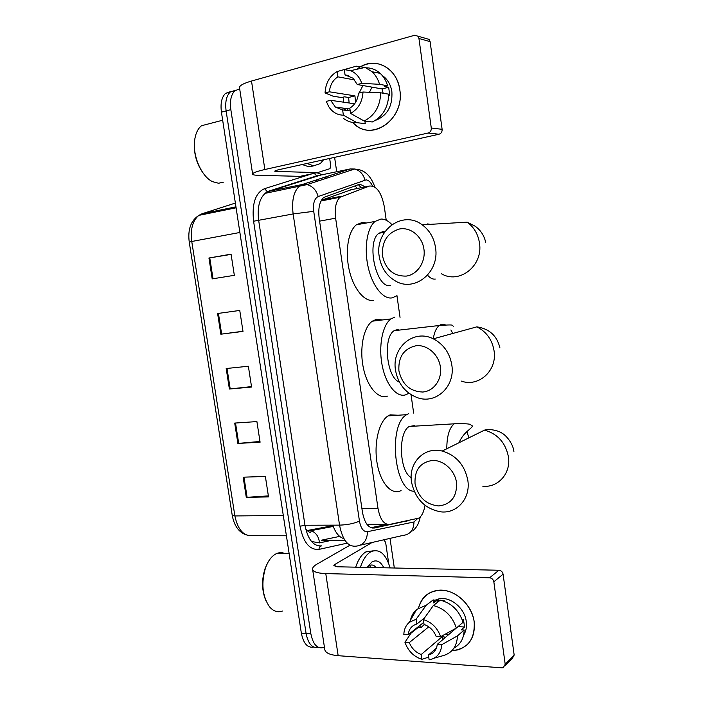 <?xml version="1.0" encoding="UTF-8"?>
<svg xmlns="http://www.w3.org/2000/svg" width="703" height="703" viewBox="0 0 703 703"><rect width="100%" height="100%" fill="white"/><g stroke="black" fill="none" stroke-linecap="round" stroke-linejoin="round"><path stroke-width="1.05" d="M386.228 220.241L384.269 206.48C381.421 192.323 376.483 185.513 369.453 186.049L340.024 197.235C335.92 201.251 334.452 208.229 335.621 218.176L377.994 508.383C380.077 519.403 383.961 524.754 389.647 524.429L418.724 518.146C421.844 516.072 423.935 511.793 424.999 505.316M366.913 524.28L387.546 524.429M351.658 189.617L321.974 200.056L341.948 196.111M413.654 413.1L411.035 394.673M400.042 317.378L396.931 295.541M364.725 186.998C362.353 184.845 360.059 184.142 357.836 184.871L323.688 197.481C319.514 201.497 318.011 208.44 319.18 218.308L362.44 512.109C364.541 523.067 368.495 528.375 374.295 528.015L408.206 520.624M324.417 647.12L323.723 647.454C317.378 649.203 313.081 644.633 310.849 633.755L230.839 109.659C229.705 100.907 231.059 94.606 234.89 90.775L239.688 88.868M334.61 157.358L336.711 171.822M336.922 173.263L337.141 174.757M390.016 538.384L394.321 567.998M318.354 647.358C312.264 648.482 308.178 643.851 306.086 633.465L226.12 110.916C224.986 102.19 226.348 95.907 230.197 92.075L235.628 90.186L230.197 92.075C226.348 95.907 224.986 102.19 226.12 110.916L306.086 633.465C308.178 643.851 312.264 648.482 318.354 647.358M386.958 524.438L370.991 527.689M313.635 647.032C307.527 648.131 303.432 643.509 301.35 633.166L221.427 112.164C220.303 103.464 221.673 97.199 225.531 93.367L230.953 91.478M208.949 258.019L231.067 254.152L234.336 275.321L212.201 278.88L208.949 258.019L209.758 257.887L213.018 278.748M234.705 423.083L256.903 421.58L260.092 442.205L237.878 443.426L234.705 423.083M243.15 477.188L265.374 476.449L268.528 496.907L246.296 497.364L243.15 477.188M217.605 313.503L239.758 310.436L242.992 331.421L220.839 334.189L217.605 313.503M226.19 368.521L248.37 366.245L251.577 387.045L229.389 389.031L226.19 368.521M251.507 386.597L229.389 389.031M242.966 331.254L220.839 334.189M268.37 495.887L246.296 497.364M259.978 441.475L237.878 443.426M231.102 254.389L209.758 257.887M474.191 621.891C475.087 639.458 467.662 649.045 451.915 650.67L457.811 649.906C469.903 645.837 475.36 636.496 474.191 621.891C472.24 607.559 460.149 593.982 446.862 590.915C432.187 588.701 422.74 594.404 418.522 608.033C421.194 597.866 427.573 591.97 437.67 590.335C453.347 587.945 472.108 603.886 474.191 621.891M420.508 627.63L419.735 625.582L420.508 627.63M383.223 539.93L383.864 539.939L385.622 542.312L388.715 563.534M349.953 545.212L317.071 564.078C314.118 565.783 312.607 567.409 312.554 568.947C312.809 571.697 317.22 573.244 325.779 573.586L489.596 577.796L498.902 570.247L337.203 566.776L333.837 565.607L334.9 564.43L371.527 542.813L370.657 542.804M312.65 569.579L324.733 649.212C325.111 652.744 329.584 654.897 338.161 655.688L502.03 667.841L503.304 667.692L505.202 664.256L514.165 655.055L512.294 658.439L505.079 665.855M498.902 570.247C501.151 570.528 502.54 571.838 503.084 574.166L493.84 581.812L505.202 664.256M493.84 581.812C493.286 579.43 491.872 578.094 489.596 577.796M503.084 574.166L514.165 655.055M434.067 602.664L434.876 600.01L434.067 602.664M456.229 628.13L437.284 644.352C436.501 650.108 433.549 653.658 428.435 655.011L436.37 648.166M424.313 624.528L420.93 627.656L418.136 627.507L411 633.183L404.954 642.296L409.313 642.577C411.703 648.438 415.666 652.41 421.211 654.502L442.292 636.593L445.57 637.252M409.313 642.577L428.76 626.821M448.584 634.677L445.447 634.062M462.416 620.222L463.462 619.334L464.542 626.997L461.238 629.87L464.165 630.029C463.901 638.491 460.5 644.519 453.971 648.104M433.373 600.801L439.48 598.675C450.931 596.706 464.753 608.332 466.274 621.496C466.95 626.707 466.063 631.259 463.62 635.152M443.567 601.03L444.147 600.573L437.125 600.3L433.681 602.963L433.241 599.861L426.211 605.248L416.114 619.211L416.817 624.053L424.384 618.095M434.384 602.418L434.832 600.116M440.298 600.142C451.458 603.033 459.05 610.424 463.084 622.296L456.352 628.06L440.667 636.681L436.15 636.417C433.689 630.45 429.656 626.461 424.041 624.44L423.338 619.571L433.329 605.547L440.298 600.142M410.174 621.645C410.983 616.575 413.153 612.498 416.677 609.413L426.211 605.248M433.329 605.547C444.604 608.517 452.275 616.021 456.352 628.06M421.211 654.502L421.905 659.326L428.733 657.103M421.905 659.326L421.659 659.256C413.61 656.505 408.039 650.855 404.954 642.296M423.742 622.392L408.179 634.756L403.821 634.501C404.049 629.405 405.851 625.362 409.234 622.383L416.114 619.211M423.338 619.571C431.633 622.111 437.407 627.814 440.667 636.681M408.179 634.756C408.891 629.08 411.773 625.512 416.817 624.053M437.284 644.352L441.8 644.642L457.46 635.89L464.165 630.029M457.46 635.89C456.959 646.356 452.231 652.929 443.268 655.6L434.085 658.21M441.8 644.642C441.036 653.245 436.809 658.307 429.129 659.853L428.435 655.011M457.996 626.654L464.542 626.997M442.292 636.593L442.732 639.686M424.419 624.87L425.333 624.914M437.125 600.3L437.424 602.374M282.369 611.048C277.694 612.717 273.405 611.302 269.521 606.812C262.263 596.082 260.971 582.945 265.646 567.4C268.177 560.757 271.56 556.275 275.813 553.946L276.718 553.525C279.574 552.338 282.369 552.373 285.093 553.639M360.411 567.268C362.906 559.729 366.254 554.641 370.455 552.013L371.298 551.547C379.629 548.56 385.903 554.008 390.121 567.91M355.683 567.172C358.196 559.65 361.562 554.579 365.78 551.952L373.275 550.8M367.151 567.418L371.913 561.943C376.544 559.465 380.525 561.407 383.856 567.778M376.184 567.611C374.005 564.948 371.623 564.324 369.066 565.739L367.256 567.233M266.077 601.083C261.701 590.801 261.428 579.79 265.251 568.042L267.957 562.312M371.008 567.497L369.435 565.528M376.043 567.611L375.551 566.882M456.546 482.689C454.911 470.342 443.426 459.903 432.336 460.456C420.113 462.416 414.348 470.193 415.042 483.787C418.223 497.285 426.132 504.675 438.769 505.949C451.15 504.35 457.082 496.59 456.546 482.689M411.519 481.986C408.241 462.943 424.19 446.326 442.205 451.036C456.203 455.272 464.753 465.07 467.838 480.43C470.72 498.374 456.959 513.884 440.763 511.837C424.911 508.858 415.165 498.91 411.519 481.986M414.603 425.596L409.251 426.475C397.889 432.38 399.278 471.397 411.176 477.574M401.053 490.545C391.852 495.641 380.631 483.523 377.177 463.585C373.609 443.716 378.882 421.563 388.091 415.895L390.147 414.84L398.021 415.236M414.164 491.265C394.242 491.582 387.713 424.621 406.694 414.665L408.707 413.61M440.394 367.001C438.725 354.435 427.213 344.452 416.123 345.727C403.917 348.53 398.17 356.878 398.9 370.789C402.116 384.444 410.034 391.527 422.67 392.028C433.777 391.281 442.231 379.558 440.394 367.001M395.517 370.226C391.448 347.757 413.592 328.617 433.312 338.828C443.54 344.171 449.718 352.915 451.827 365.059C455.447 386.641 435.658 404.638 417.248 397.617C405.271 392.898 398.03 383.768 395.517 370.226M398.206 329.294L394.163 330.674C382.555 337.563 386.694 377.95 399.427 382.116M408.373 393.469L406.009 394.691C397.081 398.118 386.175 385.402 382.274 365.894C378.284 346.438 382.397 325.032 390.938 318.925L394.937 317.053M387.45 396.123C378.319 399.541 367.23 386.975 363.319 367.695C359.303 348.46 363.565 327.273 372.3 321.183L376.386 319.32L382.485 319.944M423.944 249.24C422.248 236.436 410.701 226.928 399.629 228.958C387.423 232.631 381.711 241.577 382.476 255.813C385.719 269.627 393.654 276.384 406.29 276.086C417.397 274.601 425.807 262.017 423.944 249.24M379.242 256.533C374.444 231.023 402.309 209.52 422.213 224.819C429.551 230.276 433.988 237.869 435.535 247.614C439.814 272.536 414.225 292.756 395.174 280.831C386.386 275.576 381.079 267.474 379.242 256.533M384.796 231.832L382.757 231.647L378.899 233.247C365.797 242.14 376.439 289.408 390.42 285.374M396.466 295.91L392.195 297.852C383.328 299.645 372.537 286.402 368.231 267.395C363.846 248.423 367.019 227.869 375.033 221.454L380.964 219.046C384.664 218.949 388.302 220.804 391.887 224.608M373.653 300.322C364.585 302.141 353.627 289.082 349.286 270.295C344.874 251.542 348.178 231.19 356.368 224.793L362.423 222.385L366.465 222.992M399.796 89.773C405.086 119.967 370.376 142.885 352.695 122.463L355.577 125.037C374.172 141.189 404.708 117.884 399.796 89.773C397.432 69.219 376.984 57.163 361.166 66.346C371.544 61.284 381.167 62.532 390.024 70.089C395.323 75.159 398.575 81.724 399.796 89.773M345.41 110.301L344.813 108.341L345.41 110.301M329.654 158.456L330.691 165.521L330.023 168.632L317.466 172.639L275.954 171.409L274.636 171.145L277.747 169.941L439.024 134.238L428.153 133.025C430.368 132.278 431.405 130.6 431.282 128.008L442.117 129.317C442.231 131.865 441.203 133.5 439.024 134.238M317.299 172.674L300.058 176.348L258.221 175.319C254.899 175.232 253.045 174.871 252.649 174.247C252.298 173.043 256.367 171.47 264.846 169.52L428.153 133.025M252.605 173.957L239.538 87.893C239.055 85.801 243.045 83.516 251.507 81.038L414.647 35.273L417.881 36.178L418.944 38.489L431.282 128.008M343.679 102.199L343.512 97.076L343.679 102.199M356.377 69.562L360.068 66.961L356.377 69.562M425.913 38.48L429.058 39.377L430.104 41.635L442.117 129.317M363.012 92.014L358.495 93.165C357.792 99.949 354.901 104.94 349.822 108.148L350.577 113.411C358.205 109.15 362.353 102.023 363.012 92.014L380.745 92.805L388.785 94.184C388.197 107.506 382.704 116.768 372.291 121.971L364.128 121.004L350.577 113.411M350.226 110.942L342.625 109.932L335.384 107.058L330.63 100.292L354.637 103.798M349.136 102.99L348.618 97.471L344.479 96.829L341.693 97.541L333.222 96.249L325.058 92.937L329.399 91.803L354.936 95.863L355.577 102.401M383.144 93.218L382.072 88.947L357.265 84.527L353.02 78.218L345.05 74.905L344.285 69.615L356.298 66.179L365.165 67.418L372.045 71.724C375.569 75.019 378.065 79.211 379.541 84.307L361.773 83.349L357.265 84.527M366.166 67.831C371.412 67.84 376.087 69.694 380.2 73.384C383.689 76.636 386.149 80.775 387.608 85.801L384.682 86.548L388.645 87.269L389.814 95.59L388.777 95.415M382.177 75.449L384.62 77.33C388.557 81.012 390.982 85.828 391.887 91.768C392.652 106.417 387.072 116.004 375.138 120.512M348.161 110.67L347.062 108.649M342.625 109.932L343.38 115.178L357.027 122.691L365.261 123.64L364.892 121.092M365.261 123.64L358.592 122.876M344.54 110.186L343.697 108.192M357.027 122.691C351.975 122.928 347.387 121.443 343.257 118.253M349.4 68.147L337.089 71.565L337.853 76.838L354.646 79.94M387.608 85.801L379.541 84.307M343.38 115.178C337.291 115.064 332.396 112.216 328.705 106.628L326.289 101.408L330.63 100.292M325.058 92.937C325.586 83.147 329.602 76.021 337.089 71.565M344.285 69.615L350.569 70.669C355.885 72.875 359.62 77.102 361.773 83.349M329.399 91.803C330.032 85.125 332.853 80.142 337.853 76.838M380.745 92.805C380.165 106.311 374.629 115.714 364.128 121.004M359.145 92.998L362.933 85.538M348.609 75.581L345.05 74.905M369.453 92.304L371.966 87.146M388.645 87.269L382.072 88.947M354.936 95.863L348.618 97.471M209.318 123.394L210.118 123.491M223.396 182.174L218.563 183.246L212.508 181.655C201.629 176.646 192.499 156.004 194.626 140.442C195.496 133.667 197.771 128.772 201.453 125.749L222.666 120.222M323.529 159.809L320.331 163.553L313.652 165.838L306.903 163.491M313.749 165.838L308.995 166.848L302.228 164.528M204.617 175.021C196.928 165.372 193.545 154.133 194.459 141.294L194.924 138.429M355.191 185.812L357.08 188.527M343.864 538.595C339.162 537.285 335.48 532.804 332.809 525.15M361.922 508.594L377.994 508.383M319.593 221.146L335.621 218.176M350.068 189.933L369.453 186.049M372.502 185.926C370.613 182.095 368.477 180.073 366.105 179.88L318.178 196.55C314.373 198.501 312.888 203.422 313.723 211.313L359.444 521.072C360.85 528.419 363.521 531.96 367.467 531.696L413.979 521.96L417.485 518.7M367.467 531.696C367.186 540.537 363.346 545.361 355.946 546.169C347.915 546.89 342.449 539.878 339.549 525.132L293.133 213.94C291.569 200.882 293.608 191.647 299.267 186.225L302.36 184.494L350.147 168.966L354.672 169.01C359.901 170.495 363.328 174.186 364.954 180.065M319.118 175.565L268.344 191.611L265.154 193.343C259.302 198.721 257.149 207.798 258.695 220.575L304.961 525.238C307.879 539.684 313.476 546.556 321.763 545.853C319.997 546.055 319.074 547.224 319.013 549.377C309.654 550.221 303.318 542.505 300.023 526.239L253.59 221.225C251.762 203.703 255.409 192.85 264.53 188.668L311.974 173.817M350.147 168.966L316.702 175.864L267.289 191.603L302.36 184.494L307.141 184.581C312.677 186.225 316.359 190.214 318.178 196.55M347.247 543.138L319.013 549.377M316.842 172.771L322.677 174.81M325.392 177.007L326.561 178.219M310.849 633.755L301.35 633.166M230.839 109.659L221.427 112.164M317.747 175.416L318.274 175.741M321.385 178.307L322.528 179.537M359.444 521.072C354.207 523.498 347.572 524.851 339.549 525.132L304.961 525.238L300.023 526.239M413.979 521.96C413.724 530.132 410.086 534.614 403.047 535.405L360.569 545.115M313.723 211.313L293.133 213.94L253.59 221.225M264.53 188.668L267.289 191.603L265.154 193.343L307.141 184.581L354.672 169.01L359.848 169.898C366.421 171.787 371.43 177.507 374.884 187.051M314.171 173.351L316.702 175.864L320.129 175.346M344.927 540.308L321.473 540.176L339.672 536.398M316.447 181.172L317.238 181.269M404.19 521.441L406.29 521.433M372.063 528.015L374.295 528.015M318.336 528.419L322.835 528.41M311.508 541.512L319.487 542.883L332.018 540.238M283.3 515.501L234.881 515.94L232.227 515.273L189.256 242.175L191.752 241.489L234.881 515.94C237.781 529.631 243.554 536.204 252.21 535.66L286.411 535.774M235.373 203.079L201.981 213.774L198.835 215.382C192.622 220.593 190.258 229.292 191.752 241.489L239.881 232.473M201.981 213.774L235.953 206.84M306.701 530.282L308.494 530.282L306.807 530.396M332.976 525.651L308.494 530.282L311.034 530.66L311.113 531.231C310.717 533.173 308.916 532.452 305.708 529.069M319.487 542.883C318.828 536.635 316.007 532.566 311.034 530.66L333.257 526.433M227.007 368.442L230.206 388.952M235.523 423.03L238.695 443.365M243.967 477.161L247.105 497.329M218.422 313.389L221.647 334.083M325.779 573.586L338.161 655.688M334.9 564.43L335.217 566.565M371.175 542.69L371.817 542.69M482.803 486.221C498.04 487.9 511.046 473.409 508.445 456.915C505.633 442.802 497.662 433.865 484.525 430.113L442.205 451.036M468.945 437.811L466.854 431.695M460.773 423.637L455.333 423.171L454.208 423.821C449.296 427.951 446.827 436.264 446.8 448.76M461.37 381.105C478.664 387.415 497.355 370.674 494.077 350.859C492.17 339.707 486.423 331.711 476.845 326.851L433.312 338.828M452.829 333.459L450.904 329.971M446.027 325.006L441.581 324.303L439.182 325.515C436.291 327.897 434.322 332.326 433.259 338.802M441.317 273.695C459.208 284.583 483.365 265.901 479.481 243.053C478.093 234.117 473.971 227.157 467.117 222.166L422.213 224.819M428.057 275.743C430.508 278.309 432.916 279.416 435.289 279.065M430.192 224.345L427.609 223.914M251.507 81.038L264.846 169.52M430.104 41.635L418.944 38.489M275.804 170.451L275.954 171.409M300.058 176.348L317.158 172.683M358.398 184.704L361.245 187.692M321.016 200.979L340.024 197.235M412.758 530.95C418.496 525.466 418.795 522.311 420.341 516.837M234.89 90.775L225.531 93.367M306.446 184.441L305.902 184.617M316.42 180.873C316.499 179.766 317.58 179.634 319.672 180.478M406.87 520.897L407.749 520.888M189.256 242.175C187.613 229.609 190.803 220.68 198.835 215.382L236.103 207.807M246.34 534.948C238.862 532.364 234.152 525.8 232.227 515.273M371.597 542.778L370.824 542.769M437.433 600.257L439.48 598.675M409.234 622.383L416.677 609.413M289.161 553.7L276.718 553.525M371.298 551.547L366.632 551.486M265.251 568.042L265.646 567.4M406.694 414.665L388.091 415.895M513.902 451.502C513.014 442.785 505.018 434.524 502.285 433.399C499.728 431.097 490.29 428.426 484.525 430.113M409.251 426.475L454.208 423.821C465.975 423.329 469.868 424.199 470.052 424.34L472.425 425.983C471.783 428.848 463.664 431.8 458.997 442.732M390.938 318.925L372.3 321.183M499.921 347.897C497.03 335.77 489.341 328.749 476.845 326.851M394.163 330.674L439.182 325.515C454.085 324.452 452.02 324.953 453.277 326.333M375.033 221.454L356.368 224.793M485.72 242.632C484.358 235.856 480.87 230.399 475.246 226.252L467.117 222.166M378.899 233.247L384.497 232.28M429.058 39.377L417.881 36.178M335.384 107.058L349.953 109.044M383.478 77.102L384.62 77.33M372.045 71.724L380.2 73.384M350.569 70.669L365.165 67.418M194.459 141.294L194.626 140.442"/></g></svg>

